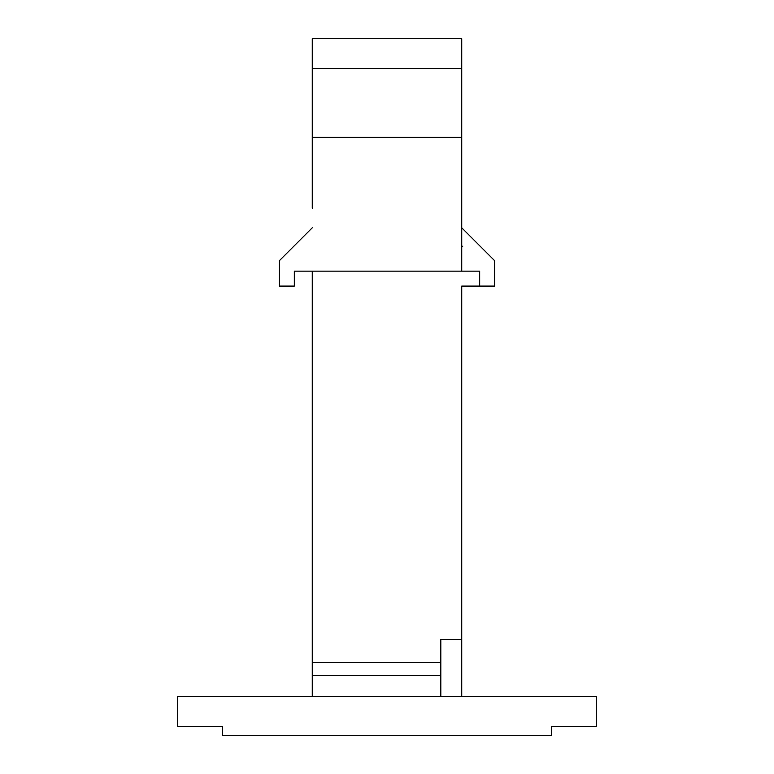 <?xml version="1.0" encoding="UTF-8"?>
<svg xmlns="http://www.w3.org/2000/svg" width="774" height="774" viewBox="0 0 774 774"><rect width="100%" height="100%" fill="white"/><g stroke="black" fill="none" stroke-linecap="round" stroke-linejoin="round"><path stroke-width="1.16" d="M596.28 726.331L551.436 726.331L551.436 735.3L222.564 735.3L222.564 726.331L177.72 726.331L177.72 696.436L596.28 696.436L596.28 726.331M312.261 227.798L279.375 260.683L279.375 286.099L294.323 286.099L294.323 271.152L461.739 271.152L461.739 137.356L312.261 137.356L312.261 208.216M440.812 662.563L312.261 662.563L312.261 271.152M440.812 696.436L440.812 639.634L461.739 639.634L461.739 286.099L479.677 286.099L479.677 271.152L461.739 271.152M312.261 696.436L312.261 662.563M312.261 68.596L461.739 68.596L461.739 38.7L312.261 38.7L312.261 137.356M461.739 246.674L462.678 246.674L461.739 245.735M461.739 68.596L461.739 137.356M461.739 227.798L494.625 260.683L494.625 286.099L479.677 286.099M440.812 675.509L312.261 675.509M461.739 696.436L461.739 639.634"/></g></svg>
